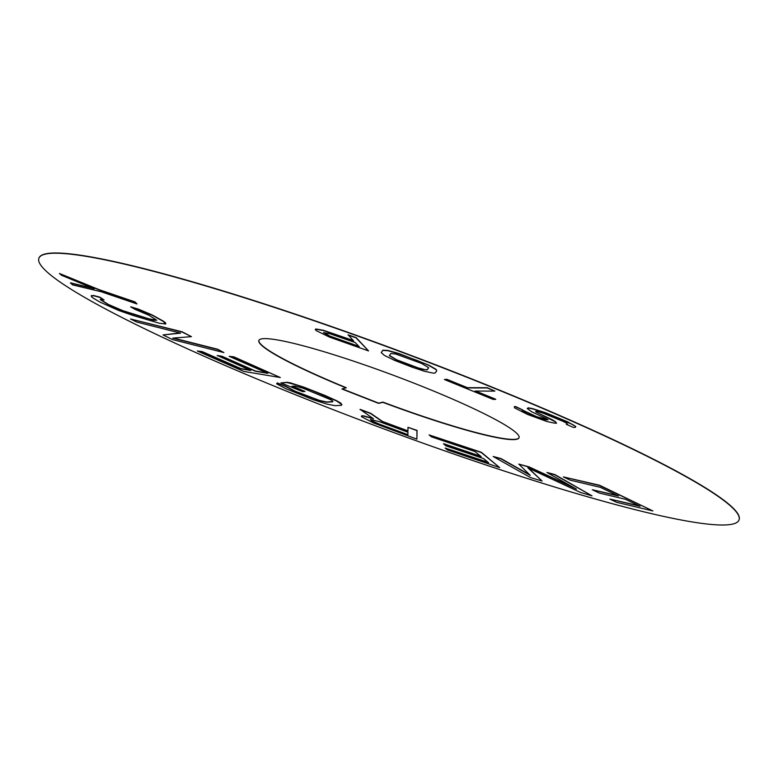 <?xml version="1.0" encoding="UTF-8"?>
<svg xmlns="http://www.w3.org/2000/svg" width="778" height="778" viewBox="0 0 778 778"><rect width="100%" height="100%" fill="white"/><g stroke="black" fill="none" stroke-linecap="round" stroke-linejoin="round"><path stroke-width="1.17" d="M44.998 254.202A373.722 39.065 -159.5 0 0 38.9 258.238A373.722 39.065 -159.5 0 0 348.768 415.676A373.722 39.065 -159.5 0 0 732.915 524.022A373.722 39.065 -159.5 0 0 739.012 519.996A373.722 39.065 -159.5 0 0 429.145 362.558A373.722 39.065 -159.5 0 0 44.998 254.202M346.161 387.94A138.902 14.519 20.5 0 1 258.85 340.472A138.902 14.519 20.5 0 1 394.038 375.521A138.902 14.519 20.5 0 1 519.062 437.761A138.902 14.519 20.5 0 1 382.854 402.333L378.604 403.383L341.921 388.99L346.249 387.707A138.902 14.519 20.5 0 1 258.899 340.356M617.44 495.479L592.34 489.761L599.148 493.009L625.298 499.233L640.051 506.264L609.874 499.087L616.682 502.335L652.888 510.942L599.575 485.511L563.36 476.904L570.167 480.143L600.344 487.329L618.491 495.985L592.34 489.761M638.991 505.758L609.874 499.087M652.888 510.942L599.653 485.278L563.36 476.904M529.624 474.736L500.954 458.543L493.184 456.491L530.567 477.604L542.091 481.028L527.892 467.86L580.505 492.435L592.029 495.849L554.636 474.736L546.953 472.46L576.391 489.08L529.03 467.14L518.79 464.096L530.295 475.397L500.867 458.777L493.184 456.491M542.091 481.028L528.563 468.181M592.029 495.849L554.724 474.502L546.953 472.46M573.707 487.563L529.118 466.907L518.79 464.096M480.639 456.2L443.596 443.684L445.862 445.843L483.527 458.563L488.613 462.735L445.142 448.05L447.486 449.966L499.651 467.588L481.281 452.533L429.125 434.912L431.469 436.837L474.93 451.522L481.183 456.647L443.509 443.917M488.069 462.288L445.142 448.05M499.651 467.588L481.368 452.3L429.125 434.912M407.944 430.866L382.552 421.481L370.61 413.244L360.117 409.374L373.469 418.759L362.966 415.967L361.469 415.958L361.459 416.687L373.421 422.921L416.882 439.162L416.979 430.642L407.993 427.317L407.944 431.129L382.465 421.715L370.523 413.478L360.039 409.607M372.779 418.282L363.054 415.734L361.469 415.958M416.882 439.162L417.066 430.409L407.993 427.317M341.902 404.609L340.735 403.111L336.592 400.689L324.815 395.389L304.179 387.279L290.175 382.786L287.101 382.309L280.907 382.912L302.574 391.626L305.015 391.47L292.013 386.248L295.28 386.044L303.089 388.241L331.165 399.911L332.828 401.147L332.644 401.827L326.536 402.207L319.34 400.631L295.008 391.422L285.896 386.617L277.231 383.136L276.637 383.846L285.75 388.64L313.194 399.678L327.198 404.171L335.201 405.688L341.309 405.319L341.902 404.609L336.504 400.923L311.725 390.391L297.497 385.236L287.014 382.533L280.907 382.912M305.015 391.47L292.586 386.209M332.712 401.594L326.614 401.973L319.427 400.407L295.095 391.188L285.983 386.394L277.318 382.902L276.637 383.846M267 372.944L255.573 371.038L221.993 356.285L217.334 355.507L250.827 370.493L240.733 368.801L201.988 351.782L197.33 351.004L243.825 371.427L280.313 377.524L233.818 357.102L229.16 356.324L267.904 373.343L255.485 371.271L221.905 356.519L217.247 355.74M249.913 370.095L240.82 368.568L202.076 351.549L197.33 351.004M280.313 377.524L233.906 356.878L229.16 356.324M223.899 352.58L217.626 349.497L172.726 338.129L191.446 336.641L182.023 332.012L130.558 318.99L136.84 322.073L180.642 333.159L163.01 334.929L172.434 339.558L223.899 352.58L217.704 349.264L173.484 338.07M191.446 336.641L182.11 331.788L130.558 318.99M180.01 333.003L163.01 334.929M156.67 320.157L149.065 318.854L122.827 310.665L108.307 304.412L100.411 299.423M104.077 299.938L99.856 297.177L93.856 295.552L91.357 295.601L91.454 296.7L93.691 298.402L100.158 302.195L118.888 310.539L133.135 315.479L159.286 323.24L165.733 323.979L163.302 321.411L151.904 315.1L130.665 306.814L134.973 309.343L148.783 315.168L156.767 320.235L153.636 320.303L128.827 312.951L117.274 308.827L108.22 304.645L100.226 299.579L100.761 299.131L104.077 299.938L99.769 297.41L93.768 295.786L91.269 295.834M165.733 323.979L165.636 322.88L163.39 321.178L151.992 314.866L138.192 309.041L130.665 306.814M92.786 288.21L70.497 282.832L72.471 284.865L101.237 291.75L136.996 303.955L134.934 302.146L99.176 289.951L59.42 273.457L61.481 275.256L94.255 288.813L70.409 283.066M136.996 303.955L135.022 301.922L99.263 289.717L59.42 273.457M522.466 409.841L515.629 406.544L514.375 406.631L514.54 407.837L527.474 414.411L546.924 421.511L554.5 423.144L556.552 423.203L555.152 421.725L535.75 411.854L535.857 411.261L538.259 411.679L542.976 413.128L562.679 421.19L566.491 423.096L567.541 424.204L566.287 424.292L573.201 427.346L575.263 427.404L575.817 426.577L572.452 424.448L545.485 412.953L532.142 408.761L528.136 408.061L527.231 408.518L531.637 411.757L546.175 418.613L548.033 419.857L545.174 419.663L532.288 415.248L522.709 410.803L522.009 410.064L522.466 409.841L515.542 406.777L514.287 406.865M556.552 423.203L555.239 421.491L552.234 419.731L537.695 412.875L535.896 411.27M567.337 423.991L566.287 424.292M575.817 426.577L567.58 421.802L545.572 412.719L532.23 408.528L528.223 407.828L527.231 408.518M547.731 419.653L536.635 416.687L522.223 409.957M495.635 399.464L475.047 391.062L494.896 391.101L487.174 387.95L467.325 387.921L446.737 379.518L444.374 379.518L493.271 399.454L495.722 399.231L475.708 391.062M494.896 391.101L487.261 387.716L467.413 387.687L446.825 379.285L444.374 379.518M436.789 370.805L436.05 369.346L428.785 365.135L399.309 353.65L387.882 350.431L382.893 350.197L381.239 352.59L384.351 355.4L394.514 360.34L411.951 367.099L424.409 371.252L433.346 373.158L435.223 372.954L436.789 370.805L435.962 369.569L428.697 365.368L416.872 360.36L399.221 353.883L387.794 350.664L382.805 350.431L381.239 352.59M368.548 350.907L356.139 337.613L348.145 334.832L353.64 340.9L323.269 330.504L315.8 329.201L315.265 329.571L316.335 330.689L329.648 337.175L368.548 350.907L356.052 337.846L348.058 335.065M353.261 340.501L323.356 330.271L315.887 328.968L315.265 329.571M407.905 434.669L379.508 424.185L372.03 420.869L370.542 419.459M428.649 367.693L427.21 369.667L425.44 369.735L418.175 367.906L396.576 359.757L389.467 355.458M358.853 346.346L329.736 336.018L323.716 332.507M739.012 519.996L739.1 519.762A373.722 39.065 -159.5 0 0 429.232 362.324A373.722 39.065 -159.5 0 0 45.085 253.978A373.722 39.065 -159.5 0 0 38.988 258.004L38.9 258.238M519.101 437.644A138.902 14.519 20.5 0 1 382.941 402.1L378.691 403.15L342.339 388.883M379.46 421.695L407.935 432.218L407.896 434.931L374.928 422.571L371.942 421.102L370.454 419.459L379.46 421.695M412.583 366.244L396.488 359.99L389.34 355.643L390.906 353.484L395.681 354.009L421.53 363.394L428.688 367.741L427.122 369.9L422.337 369.375L412.671 366.01M329.921 333.752L355.235 342.563L359.222 346.735L329.648 336.252L323.531 332.634L329.921 333.752"/></g></svg>
